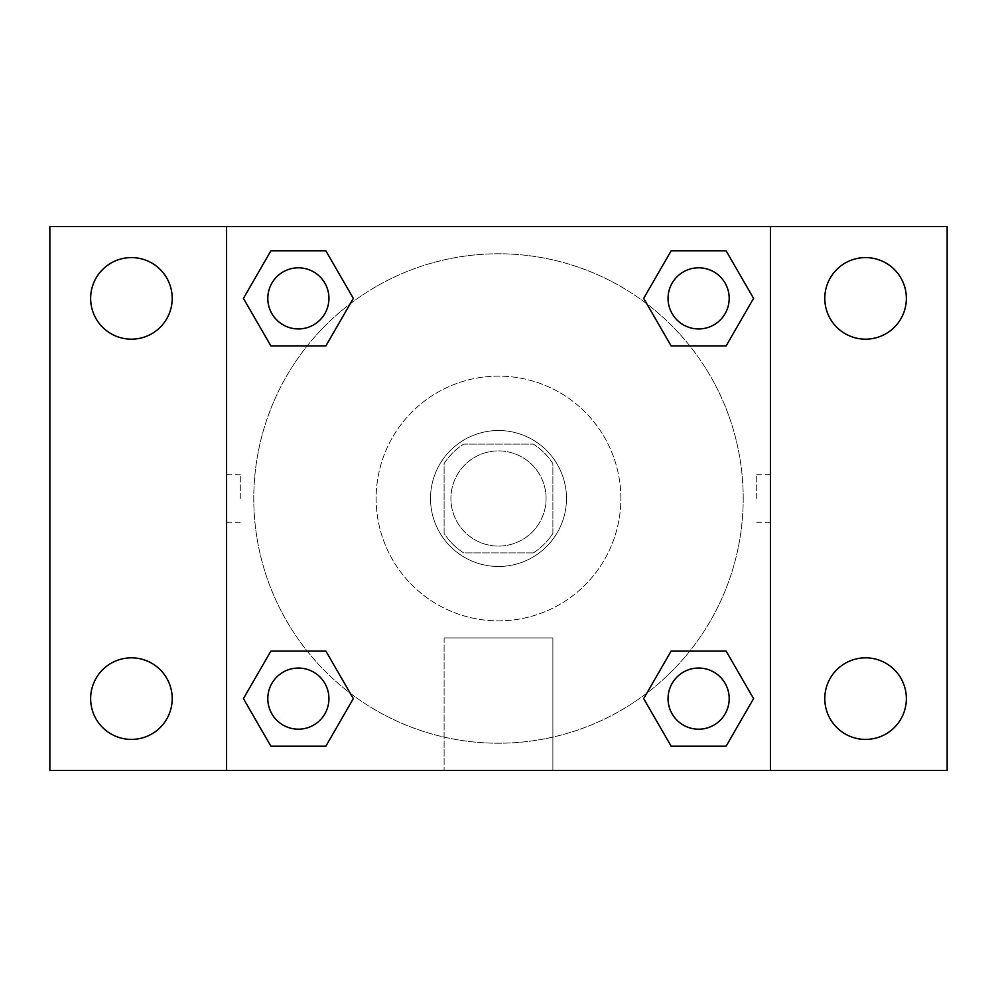 <?xml version="1.0" encoding="UTF-8"?>
<svg xmlns="http://www.w3.org/2000/svg" width="997" height="997" viewBox="0 0 997 997"><rect width="100%" height="100%" fill="white"/><g stroke="black" fill="none" stroke-linecap="round" stroke-linejoin="round"><path stroke-width="0.75" stroke-dasharray="4.99 3.74" d="M546.082 498.5A47.582 47.582 0 0 0 474.709 457.287A47.582 47.582 0 0 0 474.709 539.713A47.582 47.582 0 0 0 546.082 498.5A47.582 47.582 0 0 0 474.709 457.287A47.582 47.582 0 0 0 474.709 539.713A47.582 47.582 0 0 0 546.082 498.5M533.383 552.886L463.617 552.886A64.606 64.606 0 0 1 444.114 533.383L444.114 463.617A64.606 64.606 0 0 1 463.617 444.114L533.383 444.114A64.606 64.606 0 0 1 552.886 463.617L552.886 533.383A64.606 64.606 0 0 1 533.383 552.886L463.617 552.886A64.606 64.606 0 0 1 444.114 533.383L444.114 463.617A64.606 64.606 0 0 1 463.617 444.114L533.383 444.114A64.606 64.606 0 0 1 552.886 463.617L552.886 533.383A64.606 64.606 0 0 1 533.383 552.886M498.5 430.517A67.983 67.983 0 0 1 557.373 532.485A67.983 67.983 0 0 1 439.627 532.485A67.983 67.983 0 0 1 498.5 430.517A67.983 67.983 0 0 0 430.517 498.5A67.983 67.983 0 0 0 498.5 566.483A67.983 67.983 0 0 0 566.483 498.5A67.983 67.983 0 0 0 498.5 430.517M620.857 498.5A122.357 122.357 0 0 0 437.322 392.531A122.357 122.357 0 0 0 437.322 604.469A122.357 122.357 0 0 0 620.857 498.5A122.357 122.357 0 0 0 437.322 392.531A122.357 122.357 0 0 0 437.322 604.469A122.357 122.357 0 0 0 620.857 498.5M131.417 739.413A40.79 40.79 0 0 0 166.748 678.234A40.79 40.79 0 0 0 96.098 678.234A40.79 40.79 0 0 0 131.417 739.413M865.583 739.413A40.79 40.79 0 0 0 900.902 678.234A40.79 40.79 0 0 0 830.252 678.234A40.79 40.79 0 0 0 865.583 739.413M865.583 339.167A40.79 40.79 0 0 0 900.902 277.976A40.79 40.79 0 0 0 830.252 277.976A40.79 40.79 0 0 0 865.583 339.167M131.417 339.167A40.79 40.79 0 0 0 166.748 277.976A40.79 40.79 0 0 0 96.098 277.976A40.79 40.79 0 0 0 131.417 339.167M49.85 226.593L947.15 226.593L947.15 770.407L49.85 770.407L49.85 226.593M226.593 226.593L770.407 226.593L770.407 770.407L226.593 770.407L226.593 226.593L770.407 226.593L770.407 770.407L226.593 770.407L226.593 226.593L226.593 770.407M522.291 226.593L474.709 226.618L522.291 226.593M552.886 770.407L444.114 770.407L552.886 770.407L444.114 770.407L552.886 770.407L552.886 637.93L444.114 637.93L552.886 637.93L444.114 637.93L552.886 637.93L552.886 770.407M743.214 498.5A244.714 244.714 0 0 0 376.143 286.563A244.714 244.714 0 0 0 376.143 710.437A244.714 244.714 0 0 0 743.214 498.5A244.714 244.714 0 0 0 376.143 286.563A244.714 244.714 0 0 0 376.143 710.437A244.714 244.714 0 0 0 743.214 498.5M328.935 698.623A30.558 30.558 0 0 0 283.098 672.152A30.558 30.558 0 0 0 283.098 725.093A30.558 30.558 0 0 0 328.935 698.623A30.558 30.558 0 0 0 283.098 672.152A30.558 30.558 0 0 0 283.098 725.093A30.558 30.558 0 0 0 328.935 698.623A30.558 30.558 0 0 0 283.098 672.152A30.558 30.558 0 0 0 283.098 725.093A30.558 30.558 0 0 0 328.935 698.623M729.193 298.377A30.558 30.558 0 0 0 683.344 271.907A30.558 30.558 0 0 0 683.344 324.848A30.558 30.558 0 0 0 729.193 298.377A30.558 30.558 0 0 0 683.344 271.907A30.558 30.558 0 0 0 683.344 324.848A30.558 30.558 0 0 0 729.193 298.377A30.558 30.558 0 0 0 683.344 271.907A30.558 30.558 0 0 0 683.344 324.848A30.558 30.558 0 0 0 729.193 298.377M328.935 298.377A30.558 30.558 0 0 0 283.098 271.907A30.558 30.558 0 0 0 283.098 324.848A30.558 30.558 0 0 0 328.935 298.377A30.558 30.558 0 0 0 283.098 271.907A30.558 30.558 0 0 0 283.098 324.848A30.558 30.558 0 0 0 328.935 298.377A30.558 30.558 0 0 0 283.098 271.907A30.558 30.558 0 0 0 283.098 324.848A30.558 30.558 0 0 0 328.935 298.377M668.065 698.623A30.558 30.558 0 0 1 713.902 672.152A30.558 30.558 0 0 1 713.902 725.093A30.558 30.558 0 0 1 668.065 698.623A30.558 30.558 0 0 1 713.902 672.152A30.558 30.558 0 0 1 713.902 725.093A30.558 30.558 0 0 1 668.065 698.623M226.593 498.5L226.593 474.709L226.593 498.5M770.407 498.5L770.407 474.709L770.407 498.5M756.711 498.5L756.711 474.709L756.711 498.5M226.618 498.5L226.618 474.709L226.618 498.5M770.407 226.593L770.407 770.407M270.897 746.205L243.43 698.623L270.897 651.041L243.43 698.623L270.897 746.205M325.845 651.041L353.324 698.623L325.845 746.205L353.324 698.623L325.845 651.041M671.155 345.959L643.676 298.377L671.155 250.795L643.676 298.377L671.155 345.959M726.103 250.795L753.57 298.377L726.103 345.959L753.57 298.377L726.103 250.795M270.897 345.959L243.43 298.377L270.897 250.795L243.43 298.377L270.897 345.959M325.845 250.795L353.324 298.377L325.845 345.959L353.324 298.377L325.845 250.795M671.155 746.205L643.676 698.623L671.155 651.041L643.676 698.623L671.155 746.205M726.103 651.041L753.57 698.623L726.103 746.205L753.57 698.623L726.103 651.041M770.382 498.5L770.382 474.709L770.382 498.5M240.289 498.5L240.289 474.709L240.289 498.5M729.193 698.623A30.558 30.558 0 0 0 683.344 672.152A30.558 30.558 0 0 0 683.344 725.093A30.558 30.558 0 0 0 729.193 698.623M756.711 522.291L770.382 522.291M756.711 474.709L770.382 474.709M226.618 474.709L240.289 474.709M226.618 522.291L240.289 522.291M444.114 637.93L444.114 770.407L444.114 637.93"/><path stroke-width="1.5" d="M49.85 226.593L947.15 226.593L947.15 770.407L49.85 770.407L49.85 226.593M865.583 257.587A40.79 40.79 0 0 1 906.36 298.377A40.79 40.79 0 0 1 865.583 339.167A40.79 40.79 0 0 1 824.793 298.377A40.79 40.79 0 0 1 865.583 257.587M865.583 657.833A40.79 40.79 0 0 1 906.36 698.623A40.79 40.79 0 0 1 865.583 739.413A40.79 40.79 0 0 1 824.793 698.623A40.79 40.79 0 0 1 865.583 657.833M131.417 657.833A40.79 40.79 0 0 1 172.207 698.623A40.79 40.79 0 0 1 131.417 739.413A40.79 40.79 0 0 1 90.64 698.623A40.79 40.79 0 0 1 131.417 657.833M131.417 257.587A40.79 40.79 0 0 1 172.207 298.377A40.79 40.79 0 0 1 131.417 339.167A40.79 40.79 0 0 1 90.64 298.377A40.79 40.79 0 0 1 131.417 257.587M270.897 651.041L325.845 651.041L353.324 698.623L325.845 746.205L270.897 746.205L243.43 698.623L270.897 651.041L325.845 651.041L270.897 651.041M671.155 250.795L726.103 250.795L753.57 298.377L726.103 345.959L671.155 345.959L643.676 298.377L671.155 250.795L726.103 250.795L671.155 250.795M226.593 770.407L226.593 226.593M770.407 226.593L770.407 770.407M270.897 250.795L325.845 250.795L353.324 298.377L325.845 345.959L270.897 345.959L243.43 298.377L270.897 250.795L325.845 250.795L270.897 250.795M671.155 651.041L726.103 651.041L753.57 698.623L726.103 746.205L671.155 746.205L643.676 698.623L671.155 651.041L726.103 651.041L671.155 651.041M726.103 746.205L671.155 746.205L726.103 746.205M729.193 698.623A30.558 30.558 0 0 0 683.344 672.152A30.558 30.558 0 0 0 683.344 725.093A30.558 30.558 0 0 0 729.193 698.623M325.845 746.205L270.897 746.205L325.845 746.205M328.935 698.623A30.558 30.558 0 0 0 283.098 672.152A30.558 30.558 0 0 0 283.098 725.093A30.558 30.558 0 0 0 328.935 698.623M726.103 345.959L671.155 345.959L726.103 345.959M729.193 298.377A30.558 30.558 0 0 0 683.344 271.907A30.558 30.558 0 0 0 683.344 324.848A30.558 30.558 0 0 0 729.193 298.377M325.845 345.959L270.897 345.959L325.845 345.959M328.935 298.377A30.558 30.558 0 0 0 283.098 271.907A30.558 30.558 0 0 0 283.098 324.848A30.558 30.558 0 0 0 328.935 298.377"/></g></svg>
